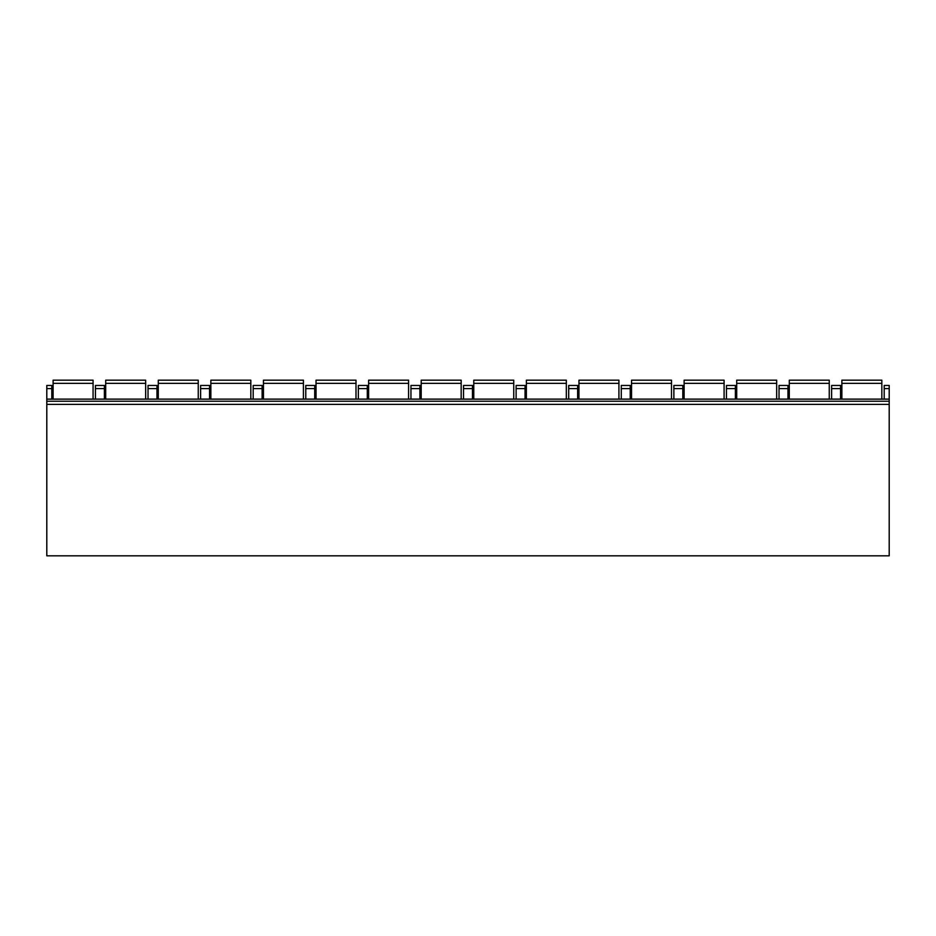<?xml version="1.0" encoding="UTF-8"?>
<svg xmlns="http://www.w3.org/2000/svg" width="936" height="936" viewBox="0 0 936 936"><rect width="100%" height="100%" fill="white"/><g stroke="black" fill="none" stroke-linecap="round" stroke-linejoin="round"><path stroke-width="1.4" d="M46.8 388.604L51.796 388.604L51.796 385.456L46.8 385.456L46.8 555.82L889.2 555.82L889.2 385.456L884.204 385.456L884.204 399.122M51.796 388.604L51.796 399.122M95.437 399.122L95.437 385.456L104.376 385.456L104.376 399.122M148.028 399.122L148.028 385.456L156.967 385.456L156.967 399.122M200.608 399.122L200.608 385.456L209.547 385.456L209.547 399.122M253.188 399.122L253.188 385.456L262.127 385.456L262.127 399.122M305.779 399.122L305.779 385.456L314.718 385.456L314.718 399.122M358.359 399.122L358.359 385.456L367.298 385.456L367.298 399.122M410.951 399.122L410.951 385.456L419.89 385.456L419.89 399.122M463.531 399.122L463.531 385.456L472.469 385.456L472.469 399.122M516.11 399.122L516.11 385.456L525.049 385.456L525.049 399.122M568.702 399.122L568.702 385.456L577.641 385.456L577.641 399.122M621.282 399.122L621.282 385.456L630.22 385.456L630.22 399.122M673.873 399.122L673.873 385.456L682.812 385.456L682.812 399.122M726.453 399.122L726.453 385.456L735.392 385.456L735.392 399.122M779.033 399.122L779.033 385.456L787.972 385.456L787.972 399.122M831.624 399.122L831.624 385.456L840.563 385.456L840.563 399.122M46.8 401.228L889.2 401.228M53.106 399.122L53.106 380.18L93.073 380.18L93.073 399.122M105.698 399.122L105.698 380.18L145.653 380.18L145.653 399.122M158.278 399.122L158.278 380.18L198.245 380.18L198.245 399.122M210.857 399.122L210.857 380.18L250.825 380.18L250.825 399.122M263.449 399.122L263.449 380.18L303.416 380.18L303.416 399.122M316.029 399.122L316.029 380.18L355.996 380.18L355.996 399.122M368.62 399.122L368.62 380.18L408.576 380.18L408.576 399.122M421.2 399.122L421.2 380.18L461.167 380.18L461.167 399.122M473.78 399.122L473.78 380.18L513.747 380.18L513.747 399.122M526.371 399.122L526.371 380.18L566.327 380.18L566.327 399.122M578.951 399.122L578.951 380.18L618.918 380.18L618.918 399.122M631.543 399.122L631.543 380.18L671.498 380.18L671.498 399.122M684.122 399.122L684.122 380.18L724.09 380.18L724.09 399.122M736.702 399.122L736.702 380.18L776.669 380.18L776.669 399.122M789.294 399.122L789.294 380.18L829.249 380.18L829.249 399.122M841.873 399.122L841.873 380.18L881.841 380.18L881.841 399.122M95.437 388.604L104.376 388.604M148.028 388.604L156.967 388.604M200.608 388.604L209.547 388.604M253.188 388.604L262.127 388.604M305.779 388.604L314.718 388.604M358.359 388.604L367.298 388.604M410.951 388.604L419.89 388.604M463.531 388.604L472.469 388.604M516.11 388.604L525.049 388.604M568.702 388.604L577.641 388.604M621.282 388.604L630.22 388.604M673.873 388.604L682.812 388.604M726.453 388.604L735.392 388.604M779.033 388.604L787.972 388.604M884.204 388.604L889.2 388.604M831.624 388.604L840.563 388.604M46.8 404.375L889.2 404.375M53.106 383.327L93.073 383.327M105.698 383.327L145.653 383.327M158.278 383.327L198.245 383.327M210.857 383.327L250.825 383.327M263.449 383.327L303.416 383.327M316.029 383.327L355.996 383.327M368.62 383.327L408.576 383.327M421.2 383.327L461.167 383.327M473.78 383.327L513.747 383.327M526.371 383.327L566.327 383.327M578.951 383.327L618.918 383.327M631.543 383.327L671.498 383.327M684.122 383.327L724.09 383.327M736.702 383.327L776.669 383.327M789.294 383.327L829.249 383.327M841.873 383.327L881.841 383.327M46.8 399.122L889.2 399.122"/></g></svg>
